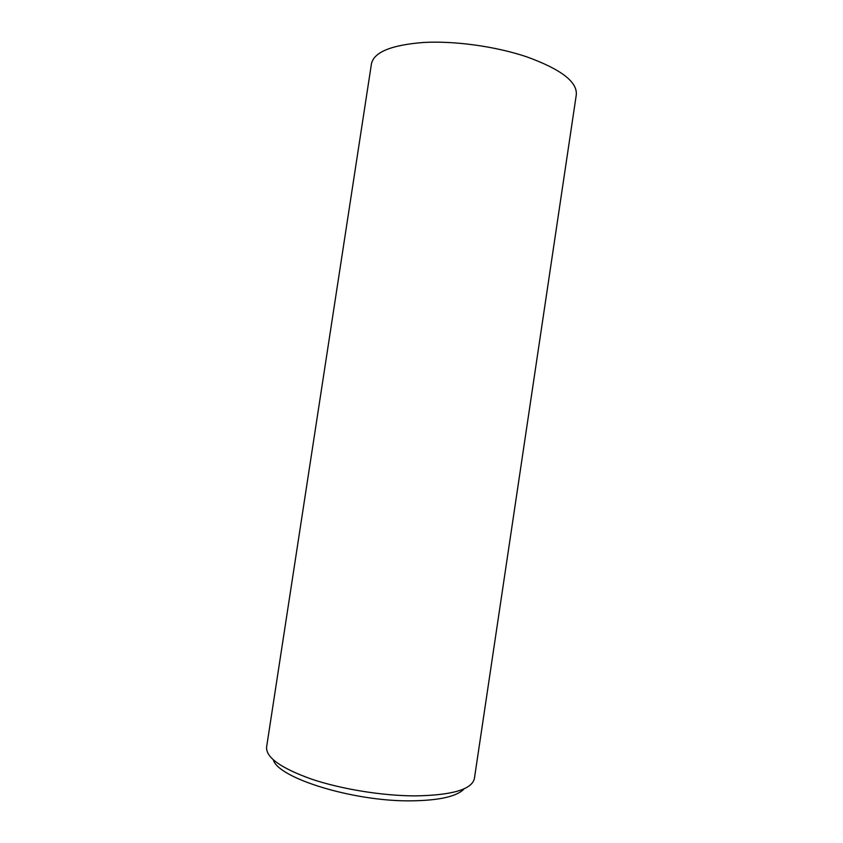 <?xml version="1.0" encoding="UTF-8"?>
<svg xmlns="http://www.w3.org/2000/svg" width="843" height="843" viewBox="0 0 843 843"><rect width="100%" height="100%" fill="white"/><g stroke="black" fill="none" stroke-linecap="round" stroke-linejoin="round"><path stroke-width="1.26" d="M464.187 788.753C457.201 796.435 439.519 800.471 411.152 800.85C353.48 801.619 278.158 778.131 273.332 759.891M415.515 795.897C452.333 795.223 471.964 789.427 474.409 778.489L576.306 94.732C577.413 81.813 560.816 69.168 526.527 56.766C495.663 46.397 454.83 40.738 423.597 42.466C391.394 44.985 374.018 52.076 371.457 63.752L266.599 747.067C265.798 757.362 280.698 768.026 311.32 779.048C341.236 789.164 382.585 795.866 415.515 795.897"/></g></svg>
